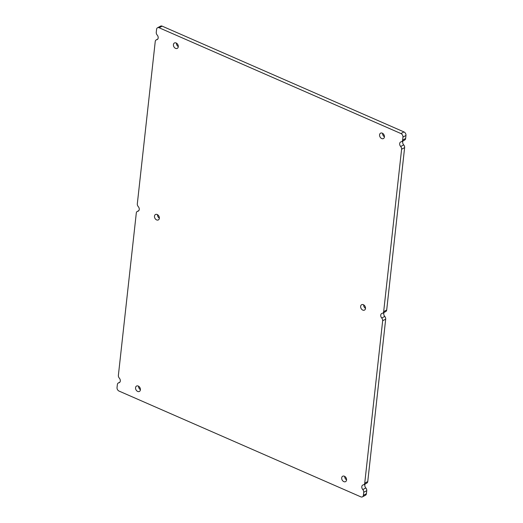 <?xml version="1.0" encoding="UTF-8"?>
<svg xmlns="http://www.w3.org/2000/svg" width="523" height="523" viewBox="0 0 523 523"><rect width="100%" height="100%" fill="white"/><g stroke="black" fill="none" stroke-linecap="round" stroke-linejoin="round"><path stroke-width="0.78" d="M403.691 144.884A2.87 2.112 61.8 0 1 404.625 147.61L401.605 149.232A2.87 2.112 -118.2 0 0 400.67 146.505L403.691 144.884A3.053 2.242 61.8 0 1 402.697 141.981A3.053 2.242 61.8 0 1 403.102 140.864M400.67 146.505A3.053 2.242 61.8 0 1 399.677 143.603A3.053 2.242 61.8 0 1 400.664 141.968A3.053 2.242 61.8 0 1 401.187 141.792A2.87 2.112 -118.2 0 0 401.684 141.628A2.87 2.112 -118.2 0 0 402.612 140.099L405.632 138.477A2.87 2.112 61.8 0 1 404.704 140.007L401.684 141.628M384.751 316.422A2.87 2.112 61.8 0 1 385.686 319.148L382.666 320.762A2.87 2.112 -118.2 0 0 381.731 318.036L384.751 316.422A3.053 2.242 61.8 0 1 383.758 313.519A3.053 2.242 61.8 0 1 384.163 312.401M381.731 318.036A3.053 2.242 61.8 0 1 380.737 315.134A3.053 2.242 61.8 0 1 381.731 313.506A3.053 2.242 61.8 0 1 382.254 313.329A2.87 2.112 -118.2 0 0 382.744 313.159A2.87 2.112 -118.2 0 0 383.673 311.63L386.693 310.015A2.87 2.112 61.8 0 1 385.765 311.545L382.744 313.159M365.812 487.952A2.87 2.112 61.8 0 1 366.747 490.679L363.727 492.3A2.87 2.112 -118.2 0 0 362.792 489.567L365.812 487.952A3.053 2.242 61.8 0 1 364.819 485.05A3.053 2.242 61.8 0 1 365.231 483.932M362.792 489.567A3.053 2.242 61.8 0 1 361.805 486.665A3.053 2.242 61.8 0 1 362.792 485.037A3.053 2.242 61.8 0 1 363.315 484.86A2.87 2.112 -118.2 0 0 363.805 484.697A2.87 2.112 -118.2 0 0 364.734 483.167L367.754 481.546A2.87 2.112 61.8 0 1 366.826 483.075L363.805 484.697M140.419 389.681A3.053 2.242 61.8 0 1 138.556 386.203M140.406 389.812A3.053 2.242 61.8 0 1 139.419 391.439A3.053 2.242 61.8 0 1 136.738 390.792A3.053 2.242 61.8 0 1 135.549 387.687A3.053 2.242 61.8 0 1 136.536 386.059A3.053 2.242 61.8 0 1 139.216 386.706A3.053 2.242 61.8 0 1 140.406 389.812M159.358 218.15A3.053 2.242 61.8 0 1 157.488 214.665M159.345 218.281A3.053 2.242 61.8 0 1 158.358 219.908A3.053 2.242 61.8 0 1 155.671 219.261A3.053 2.242 61.8 0 1 154.481 216.149A3.053 2.242 61.8 0 1 155.468 214.522A3.053 2.242 61.8 0 1 158.155 215.169A3.053 2.242 61.8 0 1 159.345 218.281M178.291 46.612A3.053 2.242 61.8 0 1 176.428 43.134M178.284 46.743A3.053 2.242 61.8 0 1 177.29 48.371A3.053 2.242 61.8 0 1 174.61 47.724A3.053 2.242 61.8 0 1 173.42 44.618A3.053 2.242 61.8 0 1 174.407 42.991A3.053 2.242 61.8 0 1 177.094 43.638A3.053 2.242 61.8 0 1 178.284 46.743M384.444 136.797A3.053 2.242 61.8 0 1 382.581 133.319M384.438 136.934A3.053 2.242 61.8 0 1 383.444 138.562A3.053 2.242 61.8 0 1 380.764 137.915A3.053 2.242 61.8 0 1 379.574 134.803A3.053 2.242 61.8 0 1 380.561 133.175A3.053 2.242 61.8 0 1 383.248 133.823A3.053 2.242 61.8 0 1 384.438 136.934M365.512 308.335A3.053 2.242 61.8 0 1 363.642 304.85M365.499 308.465A3.053 2.242 61.8 0 1 364.511 310.093A3.053 2.242 61.8 0 1 361.824 309.446A3.053 2.242 61.8 0 1 360.635 306.341A3.053 2.242 61.8 0 1 361.622 304.713A3.053 2.242 61.8 0 1 364.309 305.36A3.053 2.242 61.8 0 1 365.499 308.465M346.572 479.866A3.053 2.242 61.8 0 1 344.709 476.388M346.559 480.003A3.053 2.242 61.8 0 1 345.572 481.631A3.053 2.242 61.8 0 1 342.885 480.983A3.053 2.242 61.8 0 1 341.696 477.872A3.053 2.242 61.8 0 1 342.689 476.244A3.053 2.242 61.8 0 1 345.37 476.891A3.053 2.242 61.8 0 1 346.559 480.003M366.747 490.679L366.414 493.699A2.87 2.112 61.8 0 1 365.485 495.235L362.465 496.85A2.87 2.112 -118.2 0 1 360.831 496.85L119.041 391.073A2.87 2.112 -118.2 0 1 117.034 387.543L117.368 384.523A2.87 2.112 -118.2 0 1 118.296 382.993L119.898 382.136M138.693 210.776L137.726 211.292A3.053 2.242 61.8 0 0 138.255 211.115A3.053 2.242 61.8 0 0 138.249 206.578A2.87 2.112 -118.2 0 1 137.314 203.852L155.246 41.454A2.87 2.112 -118.2 0 1 156.174 39.925L157.769 39.068M119.754 382.306L118.793 382.823A3.053 2.242 61.8 0 0 119.316 382.646A3.053 2.242 61.8 0 0 119.309 378.116A2.87 2.112 -118.2 0 1 118.375 375.39L136.307 212.985A2.87 2.112 -118.2 0 1 137.235 211.455L138.837 210.599M162.169 26.15L159.149 27.771A2.87 2.112 -118.2 0 0 157.515 27.765L160.535 26.15A2.87 2.112 61.8 0 1 162.169 26.15L403.959 131.927A2.87 2.112 61.8 0 1 405.966 135.457L405.632 138.477M405.966 135.457L402.945 137.078L402.612 140.099M404.625 147.61L386.693 310.015M401.605 149.232L383.673 311.63M385.686 319.148L367.754 481.546M382.666 320.762L364.734 483.167M157.626 39.238L156.665 39.755A3.053 2.242 61.8 0 0 157.188 39.578A3.053 2.242 61.8 0 0 157.188 35.048A2.87 2.112 -118.2 0 1 156.253 32.321L156.586 29.301A2.87 2.112 -118.2 0 1 157.515 27.765M159.149 27.771L400.938 133.548L403.959 131.927M363.727 492.3L363.393 495.32L366.414 493.699M137.726 211.292A2.87 2.112 -118.2 0 0 137.235 211.455M118.793 382.823A2.87 2.112 -118.2 0 0 118.296 382.993M362.465 496.85A2.87 2.112 -118.2 0 0 363.393 495.32M402.945 137.078A2.87 2.112 -118.2 0 0 400.938 133.548M156.665 39.755A2.87 2.112 -118.2 0 0 156.174 39.925"/></g></svg>

